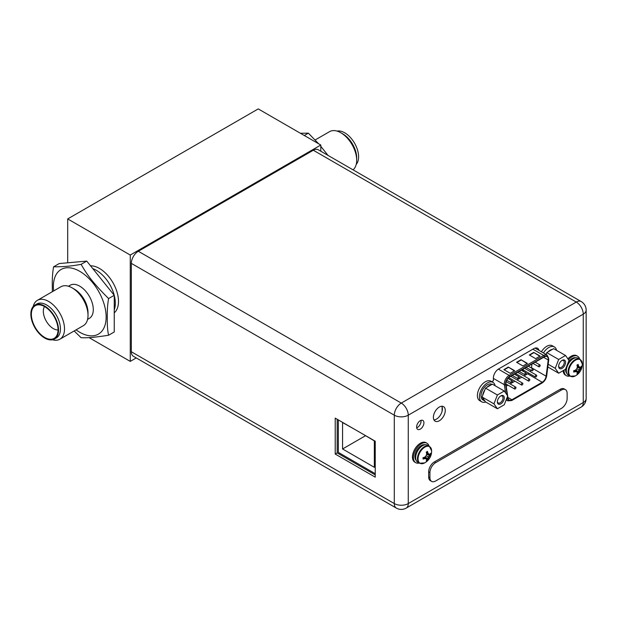 <?xml version="1.0" encoding="UTF-8"?>
<svg xmlns="http://www.w3.org/2000/svg" width="617" height="617" viewBox="0 0 617 617"><rect width="100%" height="100%" fill="white"/><g stroke="black" fill="none" stroke-linecap="round" stroke-linejoin="round"><path stroke-width="0.93" d="M320.801 151.227L320.801 145.034L258.238 108.908L67.693 218.927L67.693 262.796M89.025 337.592L130.256 361.392L136.249 357.929M67.693 218.927L130.256 255.045L130.256 361.392M114.245 312.834A26.947 15.556 -120 0 0 118.503 301.435A26.947 15.556 -120 0 0 90.56 265.842M320.801 145.034L130.256 255.045M115.325 303.271A26.947 15.556 -120 0 0 114.245 295.342A26.947 15.556 60 0 1 115.325 303.271A26.947 15.556 60 0 1 114.245 309.95A26.947 15.556 -120 0 0 115.325 303.271M114.238 295.296A26.947 15.556 -120 0 0 92.797 268.626A26.947 15.556 60 0 1 114.238 295.296M356.225 164.377A19.582 11.307 60 0 0 358.6 156.803A19.582 11.307 -120 0 0 351.25 138.447A19.582 11.307 -120 0 0 337.005 131.082M353.047 169.837A22.459 12.965 -120 0 0 356.688 160.25L356.688 157.906A19.582 11.307 -120 0 0 342.844 133.92L340.815 132.748A22.459 12.965 -120 0 0 329.586 131.637L315.295 139.889M356.688 160.25A22.459 12.965 -120 0 0 340.815 132.748M300.425 133.264L308.353 133.156L304.289 135.501M308.353 133.156L318.719 143.83M320.801 146.337L328.005 155.384M54.489 339.003A19.582 11.307 -120 0 1 39.395 333.758A19.582 11.307 -120 0 1 30.85 314.053A19.582 11.307 60 0 1 34.907 305.083A19.582 11.307 60 0 1 49.992 310.328A19.582 11.307 60 0 1 58.546 330.041A19.582 11.307 -120 0 1 54.489 339.003L56.394 337.9A19.582 11.307 60 0 0 60.451 328.938A19.582 11.307 60 0 0 51.897 309.233A19.582 11.307 60 0 0 36.812 303.988L34.907 305.083M33.218 306.472A22.459 12.965 60 0 1 37.406 300.325A22.459 12.965 60 0 1 54.712 306.34A22.459 12.965 60 0 1 64.515 328.938A22.459 12.965 60 0 1 59.864 339.219A22.459 12.965 60 0 1 52.445 339.766M31.359 314.346A18.865 10.89 60 0 1 38.2 304.844A18.865 10.89 60 0 1 58.037 329.748A18.865 10.89 -120 0 1 56.348 336.273A18.865 10.89 -120 0 1 41.339 335.008A18.865 10.89 -120 0 1 31.359 314.346M58.037 329.964A14.145 8.168 -120 0 1 43.329 311.284A14.145 8.168 60 0 1 44.501 306.533M108.6 298.574C90.745 280.75 86.125 272.907 81.097 264.361C73.554 265.649 66.459 266.837 53.594 266.814L59.24 263.552L86.742 261.099L114.245 295.312L114.245 331.985L108.6 335.239C107.582 330.789 107.15 324.928 107.312 317.647C107.157 310.467 107.589 304.112 108.6 298.574L114.245 295.312M81.097 264.361L86.742 261.099M74.156 330.967L81.097 337.7C86.095 337.869 90.938 337.993 108.6 335.239M53.594 266.814C52.576 272.436 52.144 278.799 52.306 285.895L52.36 291.687M68.448 286.242L70.191 285.231A19.135 11.044 60 0 1 84.938 290.36A19.135 11.044 60 0 1 93.29 309.611A19.135 11.044 -120 0 1 89.326 318.372L87.583 319.375M37.406 300.325L60.906 286.751A22.459 12.965 60 0 1 72.135 287.869L74.487 289.226A19.135 11.044 60 0 1 88.015 312.657L88.015 315.372A22.459 12.965 60 0 1 83.364 325.653L59.864 339.219M72.135 287.869A22.459 12.965 60 0 1 88.015 315.372M442.104 411.153L442.104 406.85M338.324 419.907L338.324 452.377L375.236 473.686M353.248 428.53L342.574 422.56L342.574 448.968L374.334 467.3L374.334 440.9L363.668 434.545M342.574 448.968L365.441 435.764M131.336 263.366L131.336 351.752L394.294 503.565A9.88 5.707 120 0 0 396.338 508.092A9.88 9.88 0 0 0 406.217 508.092A9.88 5.707 -120 0 0 408.269 503.565A9.88 5.707 180 0 1 394.294 503.565L394.294 415.187A9.88 5.707 0 0 0 408.269 415.187A9.88 5.707 -120 0 0 401.281 403.086A9.88 5.707 120 0 0 394.294 415.187L131.336 263.366A9.88 5.707 -60 0 1 138.324 251.266L313.313 150.24A9.88 5.707 -60 0 1 318.249 149.746L581.206 301.566A9.88 5.707 120 0 0 576.27 302.06L313.313 150.24M396.338 508.092L133.38 356.271A9.88 5.707 -60 0 1 131.336 351.752M420.995 420.354A5.167 2.985 -60 0 1 421.064 421.149A5.167 2.985 -60 0 1 416.691 427.805M433.952 419.922A8.399 4.851 120 0 0 442.404 408.824A8.399 4.851 120 0 0 441.849 406.241M536.119 348.736A7.458 4.304 120 0 0 535.857 347.926M337.19 419.259L337.19 452.924L375.236 474.889M335.224 454.058L375.236 477.165L375.236 441.224L335.224 418.125L335.224 454.058L337.19 452.924M416.622 427.018A5.167 2.985 -60 0 1 418.874 421.82A5.167 2.985 -60 0 1 422.853 420.432A5.167 2.985 -60 0 1 423.925 422.799A5.167 2.985 -60 0 1 421.673 427.997A5.167 2.985 -60 0 1 417.686 429.378A5.167 2.985 -60 0 1 416.622 427.018M433.389 417.331A8.399 4.851 120 0 0 435.124 421.18A8.399 4.851 120 0 0 441.602 418.928A8.399 4.851 120 0 0 445.266 410.475A8.399 4.851 120 0 0 443.523 406.634A8.399 4.851 120 0 0 437.052 408.878A8.399 4.851 120 0 0 433.389 417.331M491.795 381.707L493.376 380.789L493.376 378.074A7.458 4.304 -60 0 1 498.652 368.943L533.836 348.628A7.458 4.304 -60 0 1 537.569 348.258A7.458 4.304 -60 0 1 538.98 350.387M138.324 251.266L401.281 403.086L576.27 302.06A9.88 5.707 60 0 1 583.258 314.161L408.269 415.187L408.269 503.565L583.258 402.539A9.88 5.707 60 0 1 581.206 407.058A9.88 9.88 0 0 0 586.15 398.505A9.88 5.707 180 0 1 583.258 402.539L583.258 314.161A9.88 5.707 0 0 0 586.15 310.127A9.88 9.88 0 0 0 581.206 301.566M431.607 481.391L430.334 480.658A8.083 4.666 -60 0 1 428.661 476.956L428.661 471.82A8.083 4.666 -60 0 1 434.376 461.917L560.143 389.312A8.083 4.666 -60 0 1 564.185 388.911L565.457 389.643A8.083 4.666 -60 0 1 567.131 393.345L567.131 398.482A8.083 4.666 -60 0 1 561.408 408.385L435.648 480.99A8.083 4.666 -60 0 1 431.607 481.391A8.083 4.666 -60 0 1 429.933 477.689L429.933 472.553A8.083 4.666 -60 0 1 435.648 462.657L561.408 390.044A8.083 4.666 -60 0 1 565.457 389.643M565.542 355.5L568.982 360.39L565.542 369.251L558.67 373.223L555.231 368.334L558.67 359.472L565.542 355.5L553.665 348.644L548.019 351.906A8.985 5.183 -60 0 1 550.225 350.171A8.985 5.183 -60 0 1 552.439 349.353M565.565 362.364A4.897 2.823 -60 0 1 562.102 368.357A4.897 2.823 -60 0 1 558.64 366.359A4.897 2.823 -60 0 1 562.102 360.367A4.897 2.823 -60 0 1 565.565 362.364M546.176 354.197L546.793 352.615L548.019 351.906M558.67 359.472L546.793 352.615M555.231 368.334L548.174 364.261M558.67 373.223L547.827 366.968M561.771 360.575A3.995 2.306 -60 0 1 563.468 360.536A3.995 2.306 -60 0 1 564.293 362.364A3.995 2.306 -60 0 1 562.55 366.382A3.995 2.306 -60 0 1 559.472 367.454A3.995 2.306 -60 0 1 558.663 365.966M510.961 382.301A1.08 0.625 120 0 0 511.184 382.795A1.08 0.625 120 0 0 512.017 382.509A1.08 0.625 120 0 0 512.488 381.422A1.08 0.625 120 0 0 512.264 380.928A1.08 0.625 120 0 0 511.431 381.213A1.08 0.625 120 0 0 510.961 382.301M531.468 368.033A5.568 3.216 120 0 0 531.507 367.747L531.985 364.038M523.98 375.923L527.62 373.817A5.568 3.216 120 0 0 528.622 373.092M530.057 371.434A5.568 3.216 120 0 0 530.797 370.131M521.828 377.164L517.054 379.918M514.902 381.167L510.136 383.913M507.976 385.162L506.187 386.196M522.422 370.964L522.961 370.007L523.517 370.339M507.652 395.836L505.909 384.36A5.568 3.216 -60 0 1 505.863 383.666A5.568 3.216 -60 0 1 509.796 376.848L544.325 356.911A5.568 3.216 -60 0 1 547.109 356.641A5.568 3.216 -60 0 1 548.266 359.187A5.568 3.216 -60 0 1 548.212 359.942L546.114 376.185A5.568 3.216 -60 0 1 542.227 382.255L511.894 399.77A5.568 3.216 -60 0 1 509.11 400.04A5.568 3.216 -60 0 1 508.007 398.189L507.675 395.998M514.678 370.732L510.228 373.3L503.881 369.629L508.323 367.061L514.678 370.732M540.083 356.063L535.641 358.631L529.286 354.96L533.736 352.4L540.083 356.063M527.381 363.398L522.931 365.966L516.583 362.295L521.026 359.726L527.381 363.398M508.323 367.061L514.362 370.917M504.197 369.814L508.323 367.431M533.736 352.4L539.767 356.248M529.602 355.145L533.736 352.762M521.026 359.726L527.065 363.583M516.899 362.48L521.026 360.097M523.378 371.357L523.64 370.408L523.093 370.084L522.545 371.041M522.961 370.007L523.64 370.408M522.738 370.802L523.324 370.616L523.1 371.033L523.1 370.447M528.268 380.519A1.08 0.625 120 0 0 528.491 381.013A1.08 0.625 120 0 0 529.324 380.728A1.08 0.625 120 0 0 529.795 379.64A1.08 0.625 120 0 0 529.571 379.147A1.08 0.625 120 0 0 528.738 379.44A1.08 0.625 120 0 0 528.268 380.519M514.424 388.517A1.08 0.625 120 0 0 514.647 389.011A1.08 0.625 120 0 0 515.48 388.725A1.08 0.625 120 0 0 515.951 387.638A1.08 0.625 120 0 0 515.727 387.144A1.08 0.625 120 0 0 514.894 387.43A1.08 0.625 120 0 0 514.424 388.517M531.731 370.308A1.08 0.625 120 0 0 531.954 370.802A1.08 0.625 120 0 0 532.787 370.516A1.08 0.625 120 0 0 533.258 369.429A1.08 0.625 120 0 0 533.034 368.935A1.08 0.625 120 0 0 532.201 369.228A1.08 0.625 120 0 0 531.731 370.308M517.887 378.306A1.08 0.625 120 0 0 518.11 378.799A1.08 0.625 120 0 0 518.936 378.506A1.08 0.625 120 0 0 519.406 377.427A1.08 0.625 120 0 0 519.182 376.933A1.08 0.625 120 0 0 518.357 377.218A1.08 0.625 120 0 0 517.887 378.306M524.805 374.303A1.08 0.625 120 0 0 525.028 374.797A1.08 0.625 120 0 0 525.861 374.511A1.08 0.625 120 0 0 526.332 373.424A1.08 0.625 120 0 0 526.108 372.93A1.08 0.625 120 0 0 525.275 373.223A1.08 0.625 120 0 0 524.805 374.303M538.656 366.313A1.08 0.625 120 0 0 538.88 366.807A1.08 0.625 120 0 0 539.705 366.513A1.08 0.625 120 0 0 540.176 365.434A1.08 0.625 120 0 0 539.952 364.94A1.08 0.625 120 0 0 539.127 365.225A1.08 0.625 120 0 0 538.656 366.313M521.35 384.522A1.08 0.625 120 0 0 521.573 385.016A1.08 0.625 120 0 0 522.398 384.723A1.08 0.625 120 0 0 522.869 383.643A1.08 0.625 120 0 0 522.645 383.149A1.08 0.625 120 0 0 521.82 383.435A1.08 0.625 120 0 0 521.35 384.522M535.194 376.524A1.08 0.625 120 0 0 535.417 377.018A1.08 0.625 120 0 0 536.25 376.732A1.08 0.625 120 0 0 536.721 375.645A1.08 0.625 120 0 0 536.497 375.151A1.08 0.625 120 0 0 535.664 375.445A1.08 0.625 120 0 0 535.194 376.524M556.542 350.302A11.229 6.486 120 0 0 554.382 346.939L552.346 345.767A11.229 6.486 120 0 0 541.394 351.783M554.382 346.939A11.229 6.486 120 0 0 543.43 352.955M479.717 400.664A11.229 6.486 -60 0 1 477.396 395.52A11.229 6.486 120 0 1 482.293 384.221A11.229 6.486 120 0 1 490.947 381.213L492.975 382.386A11.229 6.486 120 0 0 484.33 385.394A11.229 6.486 120 0 0 479.424 396.692A11.229 6.486 -60 0 0 481.754 401.837L479.717 400.664M485.749 402.022A11.229 6.486 -60 0 1 481.754 401.837M495.135 385.756A11.229 6.486 120 0 0 492.975 382.386M504.266 391.024L507.706 395.913L504.266 404.775L497.395 408.747L493.955 403.857L497.395 394.996L504.266 391.024L492.389 384.167L486.744 387.43A8.985 5.183 -60 0 1 488.949 385.694A8.985 5.183 -60 0 1 491.163 384.877M504.29 397.888A4.897 2.823 -60 0 1 500.827 403.88A4.897 2.823 -60 0 1 497.371 401.883A4.897 2.823 -60 0 1 500.827 395.89A4.897 2.823 -60 0 1 504.29 397.888M497.395 408.747L485.517 401.891L482.078 397.001L482.687 395.412A8.985 5.183 -60 0 1 484.9 389.72L482.687 395.412M484.9 401.011A8.985 5.183 -60 0 1 484.461 400.803A8.985 5.183 -60 0 1 482.687 397.872M484.461 400.803L482.872 399.893A8.985 5.183 -60 0 1 481.499 392.69A8.985 5.183 -60 0 1 487.368 384.777A8.985 5.183 -60 0 1 491.857 384.329L491.98 384.406M484.9 389.72L485.517 388.139L486.744 387.43M497.395 394.996L485.517 388.139M493.955 403.857L482.078 397.001M500.495 396.099A3.995 2.306 -60 0 1 502.192 396.06A3.995 2.306 -60 0 1 503.025 397.888A3.995 2.306 -60 0 1 501.274 401.906A3.995 2.306 -60 0 1 498.197 402.978A3.995 2.306 -60 0 1 497.387 401.49M570.147 376.254L568.365 375.229A9.833 5.676 120 0 1 566.329 370.724A9.833 5.676 -60 0 1 570.625 360.829A9.833 5.676 -60 0 1 578.198 358.192L579.98 359.217A9.833 5.676 -60 0 0 572.399 361.855A9.833 5.676 -60 0 0 568.11 371.75A9.833 5.676 120 0 0 570.147 376.254L575.329 375.915A13.373 13.373 0 0 0 582.278 363.876A9.579 5.53 -60 0 1 582.278 364.076M579.525 367.177A13.111 2.769 21.2 0 0 580.628 367.169A13.343 7.705 0 0 0 581.361 366.259L581.384 367.616L578.893 369.945L578.121 373.27L576.934 373.933A13.343 7.705 -120 0 0 577.358 372.838A13.111 2.769 -141.2 0 0 576.81 371.881A13.111 2.769 -158.8 0 1 575.291 371.65A13.343 7.705 180 0 1 573.71 372.066L573.71 370.678A13.343 7.705 0 0 0 575.291 370.254A13.111 10.342 -35.1 0 0 576.81 368.742A13.111 10.342 -84.9 0 0 577.358 366.675A13.343 7.705 -120 0 0 576.934 365.094L578.137 364.392A13.343 7.705 60 0 1 578.561 365.981A13.111 2.769 38.8 0 1 579.525 367.177L577.327 366.544M578.137 364.392L578.137 365.734L578.893 366.807M577.111 365.688L578.561 365.981M575.16 370.293L576.178 371.519L574.867 371.403L573.71 372.066M575.291 371.65L574.311 370.532M578.121 373.27L575.422 370.138M581.361 367.647A13.343 7.705 180 0 1 580.628 368.565A13.111 10.342 144.9 0 1 579.525 370.316A13.111 10.342 95.1 0 1 578.561 372.144L575.846 369.745M579.525 370.316L576.81 368.742M580.628 368.565L577.196 367.408M581.384 367.616L577.327 366.845M578.561 372.144A13.343 7.705 60 0 1 578.137 373.231M576.178 371.519L576.81 371.881M569.799 376.054A11.229 6.486 120 0 1 566.398 375.699A11.229 6.486 120 0 1 564.077 370.562A11.229 6.486 -60 0 1 564.085 370.092M568.527 359.75A11.229 6.486 -60 0 1 577.628 356.248A11.229 6.486 -60 0 1 579.641 359.025M567.895 358.847A11.229 6.486 -60 0 1 576.671 355.7L577.628 356.248M563.144 370.64A11.229 6.486 120 0 0 565.45 375.151L566.398 375.699M419.483 463.236L417.701 462.21A9.833 5.676 120 0 1 415.665 457.706A9.833 5.676 -60 0 1 419.961 447.811A9.833 5.676 -60 0 1 427.542 445.173L429.316 446.199A9.833 5.676 -60 0 0 421.735 448.837A9.833 5.676 -60 0 0 417.447 458.732A9.833 5.676 120 0 0 419.483 463.236L424.666 462.897A13.373 13.373 0 0 0 431.615 450.857A9.579 5.53 -60 0 1 431.615 451.066M428.861 454.158A13.111 2.769 21.2 0 0 429.964 454.158A13.343 7.705 0 0 0 430.697 453.24L430.72 454.598L428.229 456.935L427.473 460.22L426.27 460.914A13.343 7.705 -120 0 0 426.694 459.819A13.111 2.769 -141.2 0 0 426.146 458.863A13.111 2.769 -158.8 0 1 424.635 458.632A13.343 7.705 180 0 1 423.046 459.056L423.046 457.66A13.343 7.705 0 0 0 424.635 457.236A13.111 10.342 -35.1 0 0 426.146 455.732A13.111 10.342 -84.9 0 0 426.694 453.665A13.343 7.705 -120 0 0 426.27 452.076L427.473 451.382A13.343 7.705 60 0 1 427.905 452.963A13.111 2.769 38.8 0 1 428.861 454.158L426.663 453.526M427.473 451.382L427.473 452.716L428.229 453.796M426.447 452.67L427.905 452.963M424.496 457.274L425.514 458.5L424.203 458.385L423.046 459.056M424.635 458.632L423.648 457.513M427.458 460.251L424.758 457.12M430.697 454.636A13.343 7.705 180 0 1 429.964 455.547A13.111 10.342 144.9 0 1 428.861 457.297A13.111 10.342 95.1 0 1 427.905 459.125L425.182 456.734M428.861 457.297L426.146 455.732M429.964 455.547L426.532 454.39M430.72 454.598L426.663 453.834M427.905 459.125A13.343 7.705 60 0 1 427.473 460.22M425.514 458.5L426.146 458.863M419.144 463.043A11.229 6.486 120 0 1 415.735 462.681A11.229 6.486 120 0 1 413.413 457.544A11.229 6.486 -60 0 1 418.311 446.245A11.229 6.486 -60 0 1 426.964 443.237A11.229 6.486 -60 0 1 428.977 446.006M415.735 462.681L414.786 462.133A11.229 6.486 120 0 1 412.457 456.996A11.229 6.486 -60 0 1 417.362 445.69A11.229 6.486 -60 0 1 426.015 442.682L426.964 443.237M53.625 290.962A37.321 21.549 -120 0 1 53.37 286.566A37.321 21.549 60 0 1 79.755 271.326A37.321 21.549 60 0 1 106.147 317.038A37.321 21.549 -120 0 1 76.084 329.856M428.661 476.956L429.933 477.689M428.661 471.82L429.933 472.553M434.376 461.917L435.648 462.657M560.143 389.312L561.408 390.044M543.646 357.305L548.212 359.942M507.421 396.646L507.691 398.428A6.016 3.478 120 0 0 511.894 400.132L542.227 382.617A6.016 3.478 120 0 0 546.431 376.062L548.528 359.819A6.016 3.478 120 0 0 548.582 359.001A6.016 3.478 120 0 0 544.325 356.549L509.796 376.478A6.016 3.478 120 0 0 505.547 383.851A6.016 3.478 120 0 0 505.601 384.599L507.205 395.204M548.528 359.819A0.895 0.432 7.4 0 0 548.783 359.564L546.685 375.807A0.895 0.432 -172.6 0 1 546.431 376.062M542.227 382.617A0.895 0.517 60 0 1 542.042 383.034C544.564 381.375 546.114 378.969 546.685 375.807M506.518 398.975A6.918 3.995 120 0 0 507.799 400.842L511.709 400.549A0.895 0.517 -120 0 0 511.894 400.132M507.691 398.428A0.895 0.594 171.4 0 1 506.657 398.628M493.376 378.391L504.336 384.715A0.895 0.594 -8.6 0 0 505.601 384.599M509.796 376.478A0.895 0.517 -120 0 0 509.164 375.383A6.918 3.995 120 0 0 504.274 383.851A6.918 3.995 120 0 0 504.336 384.715L505.578 392.882M532.864 349.191L543.693 355.446L509.164 375.383L498.343 369.136M535.024 348.104L547.148 355.107A6.918 3.995 120 0 0 543.693 355.446A0.895 0.517 60 0 1 544.325 356.549M511.894 399.77L507.899 397.456M527.62 373.817L542.227 382.255M546.114 376.185L531.507 367.747M579.98 359.217L582.278 363.876A9.579 5.53 -60 0 0 575.414 360.22A9.579 5.53 -60 0 0 568.727 371.904A9.579 5.53 120 0 0 575.329 375.915M567.092 366.629A8.399 4.851 -60 0 1 570.116 361.385M566.807 373.37A9.116 5.268 120 0 1 565.565 369.699A9.116 5.268 -60 0 1 565.581 369.151M568.396 361.909A9.116 5.268 -60 0 1 575.815 357.767M429.316 446.199L431.615 450.857A9.579 5.53 -60 0 0 424.758 447.202A9.579 5.53 -60 0 0 418.071 458.886A9.579 5.53 120 0 0 424.666 462.897M416.429 453.611A8.399 4.851 -60 0 1 419.46 448.366M416.143 460.351A9.116 5.268 120 0 1 414.902 456.68A9.116 5.268 -60 0 1 418.426 448.011A9.116 5.268 -60 0 1 425.152 444.749M406.217 508.092L581.206 407.058M586.15 398.505L586.15 310.127M511.184 382.795L506.765 380.242M512.264 380.928L507.953 378.445M511.709 400.549L542.042 383.034M507.799 400.842L506.164 399.893M547.148 355.107L548.783 359.564M528.491 381.013L515.534 373.532M529.571 379.147L517.694 372.29M514.647 389.011L505.871 383.944M515.727 387.144L506.195 381.645M531.954 370.802L526.108 367.431M533.034 368.935L528.268 366.182M518.11 378.799L512.264 375.421M519.182 376.933L514.424 374.18M525.028 374.797L519.19 371.426M526.108 372.93L521.342 370.185M538.88 366.807L533.034 363.436M539.952 364.94L535.194 362.187M521.573 385.016L508.755 377.612M522.645 383.149L510.768 376.285M535.417 377.018L522.46 369.537M536.497 375.151L524.612 368.295"/></g></svg>
